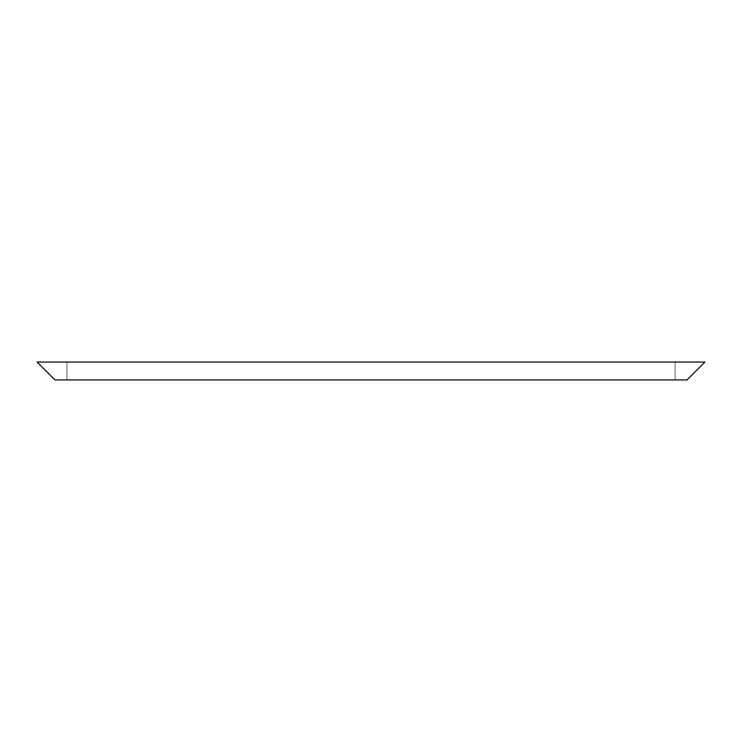 <?xml version="1.0" encoding="UTF-8"?>
<svg xmlns="http://www.w3.org/2000/svg" width="742" height="742" viewBox="0 0 742 742"><rect width="100%" height="100%" fill="white"/><g stroke="black" fill="none" stroke-linecap="round" stroke-linejoin="round"><path stroke-width="0.56" stroke-dasharray="3.71 2.78" d="M687.009 379.941L704.9 362.059L37.1 362.059L54.991 379.941L687.009 379.941M66.91 379.941L675.09 379.941L66.91 379.941L675.09 379.941L66.91 379.941L66.91 362.059L66.91 379.941L66.91 362.059L675.09 362.059L66.91 362.059L66.91 379.941M37.1 362.059L704.9 362.059M675.09 362.059L675.09 379.941L675.09 362.059L66.91 362.059L675.09 362.059L675.09 379.941L675.09 362.059L66.91 362.059L675.09 362.059"/><path stroke-width="1.11" d="M704.9 362.059L687.009 379.941L54.991 379.941L37.1 362.059L704.9 362.059L37.1 362.059"/></g></svg>
